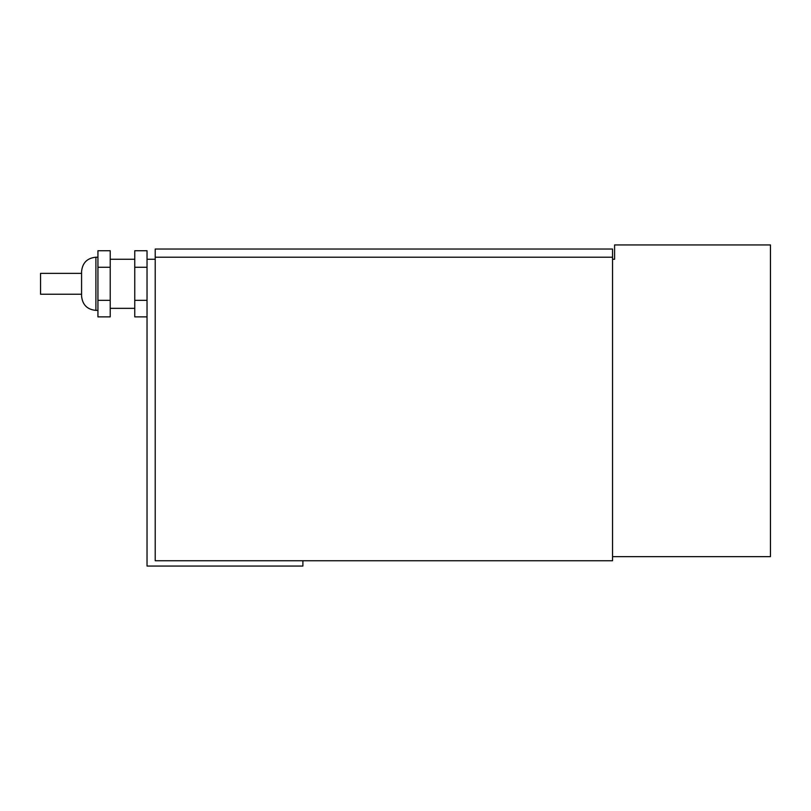 <?xml version="1.0" encoding="UTF-8"?>
<svg xmlns="http://www.w3.org/2000/svg" width="811" height="811" viewBox="0 0 811 811"><rect width="100%" height="100%" fill="white"/><g stroke="black" fill="none" stroke-linecap="round" stroke-linejoin="round"><path stroke-width="1.22" d="M81.576 294.231L40.55 294.231L40.55 273.368L81.576 273.368M81.576 271.533L81.576 296.076C82.428 304.764 87.203 309.538 95.901 310.39L95.901 257.209C87.203 258.07 82.428 262.835 81.576 271.533M110.215 300.334L97.938 300.334L97.938 316.868L110.215 316.868L110.215 250.741L97.938 250.741L97.938 267.265L110.215 267.265M97.938 300.334L97.938 267.265M147.034 300.334L134.758 300.334L134.758 250.741L147.034 250.741L147.034 566.058L302.888 566.058L302.888 560.746M147.034 316.868L134.758 316.868L134.758 300.334M147.034 267.265L134.758 267.265M612.548 556.65L770.45 556.65L770.45 244.942L614.596 244.942L614.596 259.256L612.548 259.256M155.215 259.256L147.034 259.256M155.215 257.209L155.215 249.028L612.548 249.028L612.548 257.209L155.215 257.209L155.215 560.746L612.548 560.746L612.548 257.209M97.938 257.209L95.901 257.209M97.938 310.39L95.901 310.39M134.758 259.256L110.215 259.256M134.758 308.342L110.215 308.342"/></g></svg>
